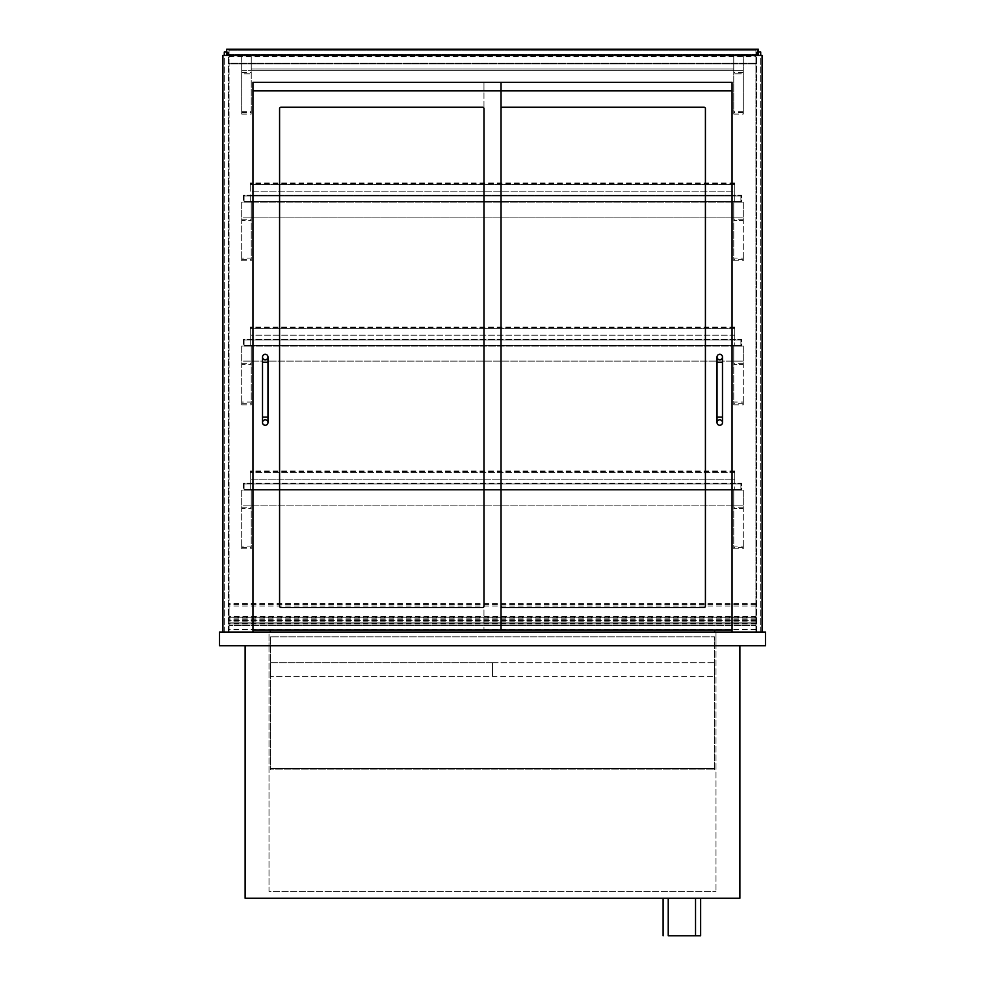 <?xml version="1.0" encoding="UTF-8"?>
<svg xmlns="http://www.w3.org/2000/svg" width="985" height="985" viewBox="0 0 985 985"><rect width="100%" height="100%" fill="white"/><g stroke="black" fill="none" stroke-linecap="round" stroke-linejoin="round"><path stroke-width="0.74" stroke-dasharray="4.92 3.69" d="M668.236 935.75L700.643 935.75M695.533 898.221L668.236 898.221L695.533 898.221M700.643 898.221L663.114 898.221L700.643 898.221M269.003 645.704L269.003 891.388L715.996 891.388L269.003 891.388L269.003 645.704L715.996 645.704L269.003 645.704L269.003 632.062L715.996 632.062L269.003 632.062L269.003 645.704L715.996 645.704L715.996 891.388L715.996 645.704L269.003 645.704M739.883 645.704L739.883 898.221L245.117 898.221L245.117 645.704L739.883 645.704L245.117 645.704M252.96 632.062L222.93 632.062L252.96 632.062L252.96 82.346L732.04 82.346L732.04 632.062L762.07 632.062L732.04 632.062M222.93 632.062L222.93 55.394L762.07 55.394L762.07 632.062M252.96 630.018L252.96 90.879L501.033 90.879L483.967 90.879L483.967 82.346L501.033 82.346L252.96 82.346L252.96 630.018L501.033 630.018L501.033 82.346M715.996 645.704L715.996 632.062L715.996 645.704M219.52 645.704L219.52 632.062L765.48 632.062L765.48 645.704L219.52 645.704M270.358 636.839L270.358 769.913L270.358 636.839L714.642 636.839L714.642 769.913L270.358 769.913L714.642 769.913L714.642 636.839L270.358 636.839M270.358 630.018L270.358 632.062M714.642 630.018L714.642 632.062M714.642 768.546L270.358 768.546L714.642 768.546M714.642 625.241L270.358 625.241L714.642 625.241M492.5 662.77L492.5 676.424L270.703 676.424L714.297 676.424L492.5 676.424L492.5 662.77L270.703 662.77L270.703 676.424L270.703 662.77L492.5 662.77L492.5 676.424L492.5 662.77L714.297 662.77L714.297 676.424L714.297 662.77L492.5 662.77M241.694 70.403L251.249 70.403L251.249 55.394L251.249 114.088L251.249 55.394L251.249 70.403L241.694 70.403L241.694 73.813L251.249 73.813L241.694 73.813L241.694 114.088L241.694 55.394L251.249 55.394L251.249 69.036L733.751 69.036L251.249 69.036L251.249 55.394L733.751 55.394L733.751 114.088L733.751 55.394L733.751 70.403L733.751 55.394L241.694 55.394L241.694 70.403M241.694 546.072L241.694 490.111L251.249 490.111L251.249 548.805L251.249 490.111L251.249 505.12L251.249 490.111L241.694 490.111L241.694 505.12L251.249 505.12L241.694 505.12L241.694 508.543L251.249 508.543L241.694 508.543L241.694 548.805L241.694 546.072L251.249 546.072M241.694 258.082L241.694 202.122L251.249 202.122L251.249 260.803L251.249 202.122L251.249 217.131L251.249 202.122L241.694 202.122L241.694 217.131L251.249 217.131L241.694 217.131L241.694 220.541L251.249 220.541L241.694 220.541L241.694 260.803L241.694 258.082L251.249 258.082M241.694 402.077L241.694 346.117L251.249 346.117L251.249 404.81L251.249 346.117L251.249 361.126L251.249 346.117L241.694 346.117L241.694 361.126L251.249 361.126L241.694 361.126L241.694 364.536L251.249 364.536L241.694 364.536L241.694 404.81L241.694 402.077L251.249 402.077M743.306 70.403L251.249 70.403L743.306 70.403L743.306 73.813L733.751 73.813L743.306 73.813L743.306 114.088L743.306 55.394L251.249 55.394L733.751 55.394L733.751 69.036L733.751 55.394L743.306 55.394L743.306 70.403M743.306 546.072L743.306 490.111L733.751 490.111L733.751 548.805L733.751 490.111L251.249 490.111L733.751 490.111L733.751 505.12L251.249 505.12L733.751 505.12L733.751 490.111L743.306 490.111L743.306 505.12L733.751 505.12L743.306 505.12L743.306 508.543L733.751 508.543L743.306 508.543L743.306 548.805L743.306 546.072L733.751 546.072M743.306 258.082L743.306 202.122L733.751 202.122L733.751 260.803L733.751 202.122L733.751 217.131L733.751 202.122L251.249 202.122L743.306 202.122L743.306 217.131L251.249 217.131L743.306 217.131L743.306 220.541L733.751 220.541L743.306 220.541L743.306 260.803L743.306 258.082L733.751 258.082M743.306 402.077L743.306 346.117L733.751 346.117L733.751 404.81L733.751 346.117L251.249 346.117L733.751 346.117L733.751 361.126L251.249 361.126L733.751 361.126L733.751 346.117L743.306 346.117L743.306 361.126L733.751 361.126L743.306 361.126L743.306 364.536L733.751 364.536L743.306 364.536L743.306 404.81L743.306 402.077L733.751 402.077M740.917 483.967L740.917 489.434L244.083 489.434L244.083 483.967L740.917 483.967L740.917 489.434L244.083 489.434L244.083 483.967L740.917 483.967L740.917 489.434L734.773 489.434L734.773 490.111L741.594 490.111L741.594 483.29L734.773 483.29L734.773 483.967L740.917 483.967L734.773 483.967L734.773 483.29L741.594 483.29L741.594 490.111L734.773 490.111L734.773 489.434L740.917 489.434L740.917 483.967M740.917 339.973L740.917 345.427L244.083 345.427L244.083 339.973L740.917 339.973L740.917 345.427L244.083 345.427L244.083 339.973L740.917 339.973L740.917 345.427L734.773 345.427L734.773 346.117L741.594 346.117L741.594 339.296L734.773 339.296L734.773 339.973L740.917 339.973L734.773 339.973L734.773 339.296L741.594 339.296L741.594 346.117L734.773 346.117L734.773 345.427L740.917 345.427L740.917 339.973M740.917 195.978L740.917 201.432L244.083 201.432L244.083 195.978L740.917 195.978L740.917 201.432L244.083 201.432L244.083 195.978L740.917 195.978L740.917 201.432L734.773 201.432L734.773 202.122L741.594 202.122L741.594 195.289L734.773 195.289L734.773 195.978L740.917 195.978L734.773 195.978L734.773 195.289L741.594 195.289L741.594 202.122L734.773 202.122L734.773 201.432L740.917 201.432L740.917 195.978M243.406 483.29L243.406 490.111L243.406 483.29L250.227 483.29L243.406 483.29M250.227 483.967L250.227 483.29L250.227 483.967L244.083 483.967L250.227 483.967L250.227 489.434L244.083 489.434L244.083 483.967L244.083 489.434L250.227 489.434L250.227 490.111L250.227 489.434L250.227 490.111L243.406 490.111L250.227 490.111L250.227 471.002L250.227 483.967L734.773 483.967L734.773 489.434L250.227 489.434L734.773 489.434L734.773 490.111L250.227 490.111L734.773 490.111L734.773 483.29L250.227 483.29L734.773 483.29L734.773 471.68L734.773 479.19L250.227 479.19L734.773 479.19L734.773 471.002L734.773 483.967L250.227 483.967M243.406 339.296L243.406 346.117L243.406 339.296L250.227 339.296L243.406 339.296M250.227 339.973L250.227 339.296L250.227 339.973L244.083 339.973L250.227 339.973L250.227 345.427L244.083 345.427L244.083 339.973L244.083 345.427L250.227 345.427L250.227 346.117L250.227 345.427L250.227 346.117L243.406 346.117L250.227 346.117L250.227 327.008L250.227 339.973L734.773 339.973L734.773 346.117L734.773 328.374L734.773 339.973L250.227 339.973M243.406 195.289L243.406 202.122L243.406 195.289L250.227 195.289L243.406 195.289M250.227 195.978L250.227 195.289L250.227 195.978L244.083 195.978L250.227 195.978L250.227 201.432L244.083 201.432L244.083 195.978L244.083 201.432L250.227 201.432L250.227 202.122L250.227 201.432L250.227 202.122L243.406 202.122L250.227 202.122L250.227 184.38L250.227 195.978L734.773 195.978L734.773 201.432L250.227 201.432L734.773 201.432L734.773 202.122L250.227 202.122L734.773 202.122L734.773 195.289L250.227 195.289L734.773 195.289L734.773 184.38L734.773 195.978L250.227 195.978M734.773 184.38L734.773 191.201L250.227 191.201L250.227 183.69L250.227 191.201L734.773 191.201L734.773 183.013L734.773 184.38L250.227 184.38L250.227 183.013L250.227 184.38L734.773 184.38M734.773 328.374L734.773 335.195L734.773 327.008L734.773 328.374L250.227 328.374L734.773 328.374M734.773 335.195L250.227 335.195L734.773 335.195M734.773 345.427L250.227 345.427L734.773 345.427M734.773 346.117L250.227 346.117L734.773 346.117M734.773 339.296L250.227 339.296L734.773 339.296M226.685 51.983L224.297 51.983L224.297 632.062L228.397 632.062L228.397 51.983L228.397 632.062L224.297 632.062L224.297 55.394M758.315 51.983L760.703 51.983L760.703 632.062L756.603 632.062L756.603 51.983L756.603 632.062L760.703 632.062L760.703 55.394M229.074 632.062L229.074 622.852L229.074 632.062L755.926 632.062L755.926 625.573L229.074 625.573L755.926 625.573L755.926 622.852L229.074 622.852L229.074 629.674L229.074 622.852L755.926 622.852L755.926 632.062L229.074 632.062M755.926 623.874L755.926 629.674L755.926 623.874L229.074 623.874M755.926 624.022L229.074 624.022M229.074 620.328L229.074 603.608L229.074 621.166L229.074 619.257L229.074 620.328L755.926 620.328L755.926 629.329L755.926 603.608L755.926 620.328M755.926 603.645L229.074 603.608M755.926 617.09L229.074 617.09M755.926 619.023L229.074 619.023M755.926 619.257L229.074 619.257M755.926 623.246L229.074 623.246M755.926 623.739L229.074 623.739M755.926 620.55L229.074 620.55M755.926 620.698L229.074 620.698M755.926 604.507L229.074 604.507M755.926 617.952L229.074 617.952M757.625 49.927L757.625 54.704L757.625 49.927L227.375 49.927L227.375 54.704L757.625 54.704L227.375 54.704L227.375 49.927L757.625 49.927M758.315 55.394L758.315 49.25L226.685 49.25L226.685 55.394L758.315 55.394L226.685 55.394M229.074 54.372L755.926 54.372L229.074 54.372L229.074 50.272L755.926 50.272L755.926 54.372L755.926 50.272L229.074 50.272L229.074 54.372M280.947 107.254A1.367 1.367 0 0 0 279.58 108.621L279.58 606.132A1.367 1.367 0 0 0 280.947 607.486L482.601 607.486A1.367 1.367 0 0 0 483.967 606.132L483.967 108.621A1.367 1.367 0 0 0 482.601 107.254L280.947 107.254L482.601 107.254A1.367 1.367 0 0 1 483.967 108.621L483.967 606.132A1.367 1.367 0 0 1 482.601 607.486L280.947 607.486A1.367 1.367 0 0 1 279.58 606.132L279.58 108.621A1.367 1.367 0 0 1 280.947 107.254L482.601 107.254M732.04 90.879L483.967 90.879L483.967 630.018L483.967 82.346L732.04 82.346L732.04 630.018L732.04 90.879M502.399 107.254A1.367 1.367 0 0 0 501.033 108.621L501.033 606.132A1.367 1.367 0 0 0 502.399 607.486L704.053 607.486A1.367 1.367 0 0 0 705.42 606.132L705.42 108.621A1.367 1.367 0 0 0 704.053 107.254L502.399 107.254L704.053 107.254A1.367 1.367 0 0 1 705.42 108.621L705.42 606.132A1.367 1.367 0 0 1 704.053 607.486L502.399 607.486A1.367 1.367 0 0 1 501.033 606.132L501.033 108.621A1.367 1.367 0 0 1 502.399 107.254L704.053 107.254M732.04 630.018L501.033 630.018M267.969 422.553A2.733 2.733 0 0 1 265.248 425.274A2.733 2.733 0 0 1 262.515 422.553A2.733 2.733 0 0 1 265.248 419.819A2.733 2.733 0 0 1 267.969 422.553M262.515 357.038A2.733 2.733 0 0 0 265.248 359.759A2.733 2.733 0 0 0 267.969 357.038A2.733 2.733 0 0 0 265.248 354.304A2.733 2.733 0 0 0 262.515 357.038M722.485 422.553A2.733 2.733 0 0 1 719.752 425.274A2.733 2.733 0 0 1 717.031 422.553A2.733 2.733 0 0 1 719.752 419.819A2.733 2.733 0 0 1 722.485 422.553M717.031 357.038A2.733 2.733 0 0 0 719.752 359.759A2.733 2.733 0 0 0 722.485 357.038A2.733 2.733 0 0 0 719.752 354.304A2.733 2.733 0 0 0 717.031 357.038M279.58 108.621L279.58 606.132M280.947 607.486L482.601 607.486M483.967 606.132L483.967 108.621M501.033 108.621L501.033 606.132L501.033 108.621M502.399 607.486L704.053 607.486M705.42 606.132L705.42 108.621M755.926 56.01L755.926 617.238L755.926 56.01L229.074 56.01L229.074 616.524L755.926 616.524M229.074 616.524L229.074 56.01M229.074 56.724L755.926 56.724M229.074 617.238L755.926 617.238M229.074 50.272L755.926 50.272L755.926 49.595L755.926 63.926L755.926 50.272L229.074 50.272L229.074 49.595L755.926 49.595L229.074 49.595L229.074 63.237L755.926 63.237L229.074 63.237L229.074 63.926L755.926 63.926L229.074 63.926L229.074 50.272M241.694 72.508L251.249 72.508M241.694 112.61L251.249 112.61M241.694 111.354L251.249 111.354M241.694 507.226L251.249 507.226M241.694 547.328L251.249 547.328M241.694 219.236L251.249 219.236M241.694 259.326L251.249 259.326M241.694 363.231L251.249 363.231M241.694 403.333L251.249 403.333M743.306 72.508L733.751 72.508M743.306 112.61L733.751 112.61M743.306 111.354L733.751 111.354M743.306 507.226L733.751 507.226M743.306 547.328L733.751 547.328M743.306 219.236L733.751 219.236M743.306 259.326L733.751 259.326M743.306 363.231L733.751 363.231M743.306 403.333L733.751 403.333M734.773 472.369L250.227 472.369L734.773 472.369M755.926 604.593L229.074 604.593M755.926 620.365L229.074 620.365M755.926 620.599L229.074 620.599M755.926 606.071L229.074 606.071M755.926 604.519L229.074 604.519M262.515 417.086L267.969 417.086M262.515 362.492L267.969 362.492M717.031 417.086L722.485 417.086M717.031 362.492L722.485 362.492M241.694 114.088L251.249 114.088M241.694 548.805L251.249 548.805M241.694 260.803L251.249 260.803M241.694 404.81L251.249 404.81M733.751 114.088L743.306 114.088M733.751 548.805L743.306 548.805M733.751 260.803L743.306 260.803M733.751 404.81L743.306 404.81M734.773 471.68L250.227 471.68M734.773 471.002L250.227 471.002M734.773 183.69L250.227 183.69M734.773 183.013L250.227 183.013M734.773 327.685L250.227 327.685M734.773 327.008L250.227 327.008M755.926 629.674L229.074 629.674M755.926 621.166L229.074 621.166M755.926 623.185L229.074 623.185M755.926 629.329L229.074 629.329"/><path stroke-width="1.48" d="M700.643 898.221L700.643 935.75L668.236 935.75L668.236 898.221M663.114 935.75L663.114 898.221M739.883 645.704L739.883 898.221L245.117 898.221L245.117 645.704M252.96 82.346L732.04 82.346L732.04 90.879L252.96 90.879L252.96 82.346L252.96 630.018L501.033 630.018L501.033 82.346L252.96 82.346M222.93 632.062L222.93 55.394L762.07 55.394L762.07 632.062M252.96 632.062L252.96 630.018M732.04 632.062L732.04 82.346L501.033 82.346M219.52 645.704L765.48 645.704L765.48 632.062L219.52 632.062L219.52 645.704M270.358 632.062L270.358 630.018M714.642 632.062L714.642 630.018M224.297 55.394L224.297 51.983L226.685 51.983M760.703 55.394L760.703 51.983L758.315 51.983M758.315 55.394L758.315 49.25L226.685 49.25L226.685 55.394M279.58 108.621A1.367 1.367 0 0 1 280.947 107.254L482.601 107.254A1.367 1.367 0 0 1 483.967 108.621L483.967 606.132A1.367 1.367 0 0 1 482.601 607.486L280.947 607.486A1.367 1.367 0 0 1 279.58 606.132L279.58 108.621A1.367 1.367 0 0 1 280.947 107.254M502.399 107.254A1.367 1.367 0 0 0 501.033 108.621A1.367 1.367 0 0 1 502.399 107.254L704.053 107.254A1.367 1.367 0 0 1 705.42 108.621L705.42 606.132A1.367 1.367 0 0 1 704.053 607.486L502.399 607.486A1.367 1.367 0 0 1 501.033 606.132A1.367 1.367 0 0 0 502.399 607.486M501.033 630.018L732.04 630.018M262.515 422.553A2.733 2.733 0 0 1 265.248 419.819A2.733 2.733 0 0 1 267.969 422.553A2.733 2.733 0 0 1 265.248 425.274A2.733 2.733 0 0 1 262.515 422.553L262.515 357.038A2.733 2.733 0 0 0 265.248 359.759A2.733 2.733 0 0 0 267.969 357.038A2.733 2.733 0 0 0 265.248 354.304A2.733 2.733 0 0 0 262.515 357.038M717.031 422.553L717.031 422.553A2.733 2.733 0 0 1 719.752 419.819A2.733 2.733 0 0 1 722.485 422.553L722.485 422.553A2.733 2.733 0 0 1 719.752 425.274A2.733 2.733 0 0 1 717.031 422.553L717.031 357.038A2.733 2.733 0 0 0 719.752 359.759A2.733 2.733 0 0 0 722.485 357.038A2.733 2.733 0 0 0 719.752 354.304A2.733 2.733 0 0 0 717.031 357.038M483.967 108.621A1.367 1.367 0 0 0 482.601 107.254M279.58 606.132A1.367 1.367 0 0 0 280.947 607.486M482.601 607.486A1.367 1.367 0 0 0 483.967 606.132M705.42 108.621A1.367 1.367 0 0 0 704.053 107.254M704.053 607.486A1.367 1.367 0 0 0 705.42 606.132M262.515 362.492L267.969 362.492L267.969 417.086L262.515 417.086M717.031 362.492L722.485 362.492L722.485 417.086L717.031 417.086M695.533 898.221L695.533 935.75M267.969 417.086L267.969 422.553M267.969 362.492L267.969 357.038M722.485 417.086L722.485 422.553M722.485 362.492L722.485 357.038"/></g></svg>
